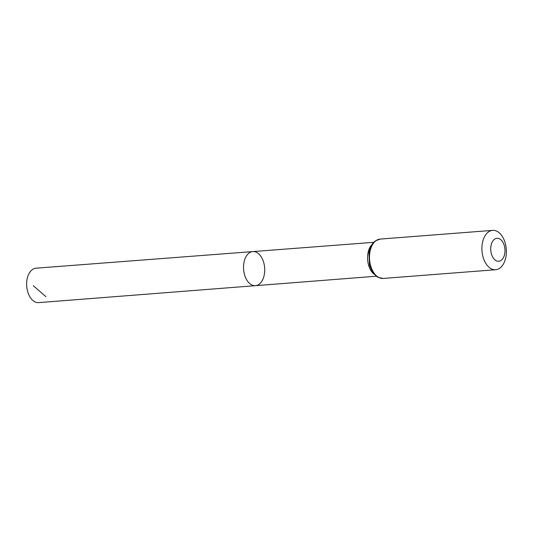 <?xml version="1.0" encoding="UTF-8"?>
<svg xmlns="http://www.w3.org/2000/svg" width="533" height="533" viewBox="0 0 533 533"><rect width="100%" height="100%" fill="white"/><g stroke="black" fill="none" stroke-linecap="round" stroke-linejoin="round"><path stroke-width="0.8" d="M255.454 285.675A17.096 10.547 -94.4 0 1 243.608 269.445A17.096 10.547 -94.4 0 1 252.815 251.583A17.096 10.547 -94.4 0 1 263.282 261.183A17.096 10.547 -94.4 0 1 262.642 279.818A17.096 10.547 -94.4 0 1 255.454 285.675A17.096 10.547 -94.4 0 1 243.608 269.445A17.096 10.547 -94.4 0 1 252.815 251.583L36.011 268.192A17.269 10.653 -94.4 0 0 28.742 274.109A17.269 10.653 -94.4 0 0 28.096 292.937A17.269 10.653 -94.4 0 0 38.676 302.624L376.271 276.227M503.592 257.299A11.513 7.102 -94.4 0 1 491.306 253.515A11.513 7.102 -94.4 0 1 498.668 238.484A11.513 7.102 -94.4 0 1 503.592 257.299M503.965 262.969A19.734 12.179 -94.4 0 1 495.657 269.731A19.734 12.179 -94.4 0 1 481.992 250.99A19.734 12.179 -94.4 0 1 492.605 230.376A19.734 12.179 -94.4 0 1 504.698 241.456A19.734 12.179 -94.4 0 1 503.965 262.969M45.945 296.708L33.319 285.721M374.066 274.169A16.996 10.487 -94.4 0 1 367.643 259.844A16.996 10.487 -94.4 0 1 371.787 244.7M383.247 278.433A19.734 12.179 -94.4 0 1 369.582 259.691A19.734 12.179 -94.4 0 1 380.196 239.077L375.219 240.963L372.7 243.408L370.475 247.185L368.916 252.462L369.502 265.201L372.374 271.89L376.298 276.247L378.05 277.347L383.247 278.433L495.657 269.731M373.646 242.328L252.815 251.583M492.605 230.376L380.196 239.077"/></g></svg>
